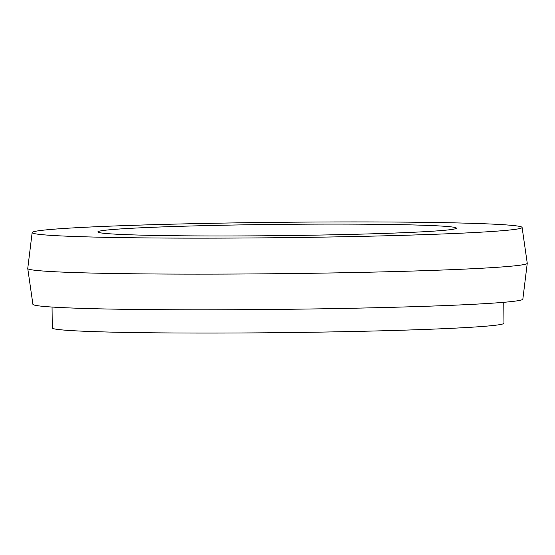 <?xml version="1.0" encoding="UTF-8"?>
<svg xmlns="http://www.w3.org/2000/svg" width="555" height="555" viewBox="0 0 555 555"><rect width="100%" height="100%" fill="white"/><g stroke="black" fill="none" stroke-linecap="round" stroke-linejoin="round"><path stroke-width="0.83" d="M102.959 230.526A179.258 5.633 179.4 0 1 298.444 224.22A179.258 5.633 179.4 0 1 456.37 228.154A179.258 5.633 179.4 0 1 451.284 229.541A179.258 5.633 179.4 0 1 255.806 235.847A179.258 5.633 179.4 0 1 97.874 231.907A179.258 5.633 179.4 0 1 102.959 230.526M515.144 229.361A244.984 7.694 179.4 0 1 247.475 237.984A244.984 7.694 179.4 0 1 32.155 232.566A244.984 7.694 179.4 0 1 39.107 230.7A244.984 7.694 179.4 0 1 305.756 222.09A244.984 7.694 179.4 0 1 522.095 227.432A244.984 7.694 179.4 0 1 515.144 229.361M522.095 227.432L527.25 263.216A249.764 7.846 179.4 0 1 527.25 263.285A249.764 7.846 179.4 0 1 520.167 265.179A249.764 7.846 179.4 0 1 248.314 273.962A249.764 7.846 179.4 0 1 27.75 268.516A249.764 7.846 179.4 0 1 27.75 268.447L32.155 232.566M527.25 263.285L522.845 299.166A244.984 7.694 179.4 0 1 515.893 301.025A244.984 7.694 179.4 0 1 249.244 309.641A244.984 7.694 179.4 0 1 32.905 304.293L27.75 268.516M503.76 302.308L503.975 323.218A225.864 7.097 179.4 0 1 497.571 324.966A225.864 7.097 179.4 0 1 251.262 332.91A225.864 7.097 179.4 0 1 52.274 327.95L52.052 307.04"/></g></svg>
